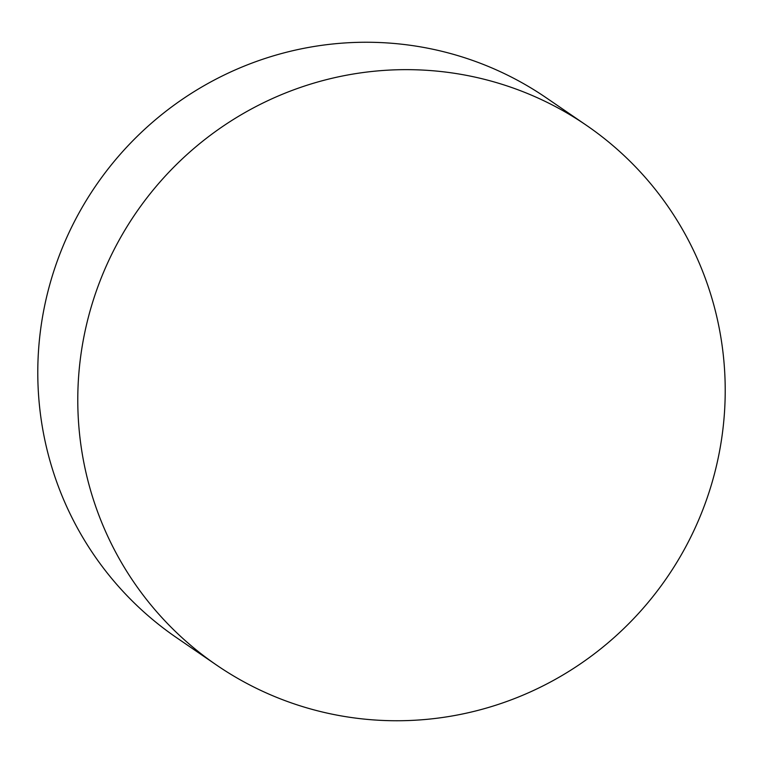 <?xml version="1.0" encoding="UTF-8"?>
<svg xmlns="http://www.w3.org/2000/svg" width="763" height="763" viewBox="0 0 763 763"><rect width="100%" height="100%" fill="white"/><g stroke="black" fill="none" stroke-linecap="round" stroke-linejoin="round"><path stroke-width="1.14" d="M117.616 242.911A327.165 322.091 -55.6 0 1 586.365 125.275A327.165 322.091 -55.6 0 1 685.384 547.481A327.165 322.091 -55.6 0 1 216.635 665.126A327.165 322.091 -55.6 0 1 117.616 242.911M216.635 665.126L176.634 637.725A327.165 322.091 -55.6 0 1 77.616 215.519A327.165 322.091 -55.6 0 1 546.365 97.874L586.365 125.275"/></g></svg>
